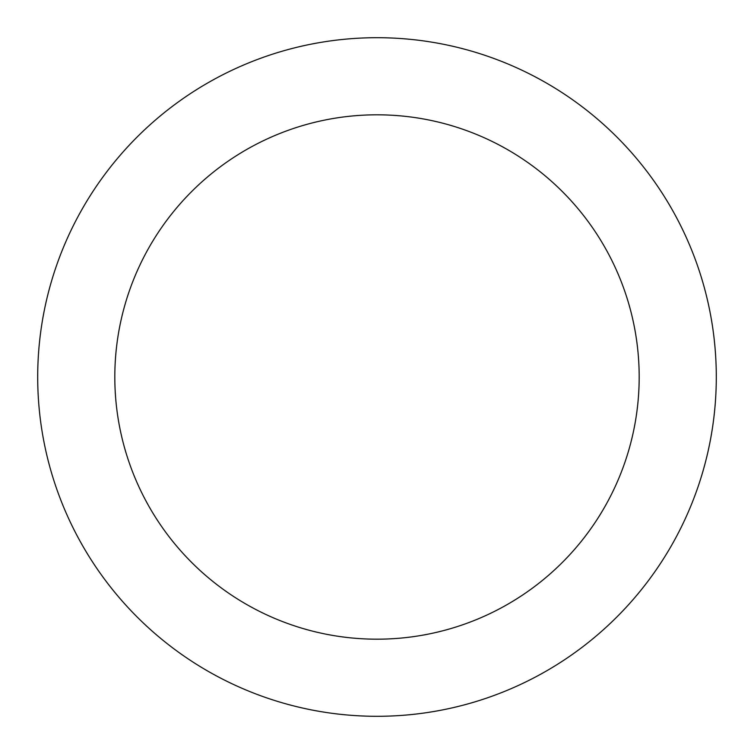 <?xml version="1.0" encoding="UTF-8"?>
<svg xmlns="http://www.w3.org/2000/svg" width="754" height="754" viewBox="0 0 754 754"><rect width="100%" height="100%" fill="white"/><g stroke="black" fill="none" stroke-linecap="round" stroke-linejoin="round"><path stroke-width="1.13" d="M639.185 377A262.185 262.185 0 0 1 377 639.185A262.185 262.185 0 0 1 114.815 377A262.185 262.185 0 0 1 377 114.815A262.185 262.185 0 0 1 639.185 377M716.3 377A339.3 339.3 0 0 1 377 716.3A339.3 339.3 0 0 1 37.7 377A339.3 339.3 0 0 1 377 37.7A339.3 339.3 0 0 1 716.3 377"/></g></svg>
